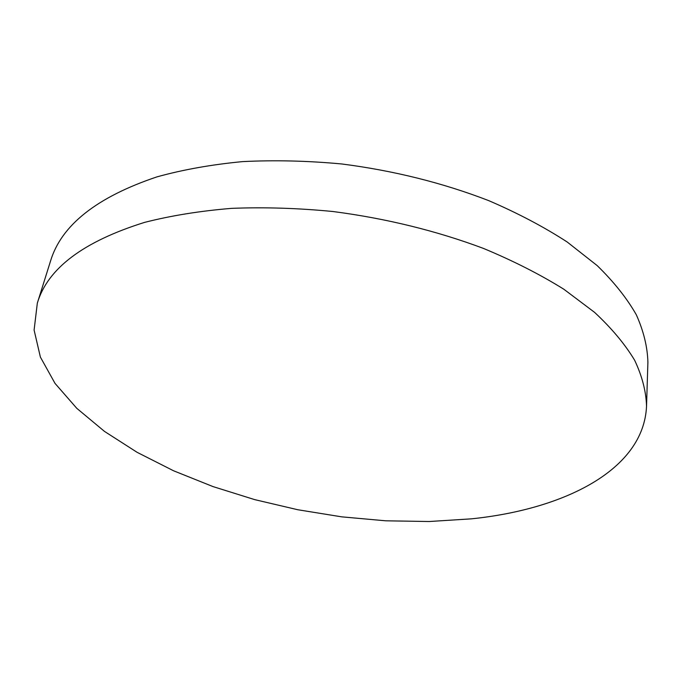 <?xml version="1.0" encoding="UTF-8"?>
<svg xmlns="http://www.w3.org/2000/svg" width="682" height="682" viewBox="0 0 682 682"><rect width="100%" height="100%" fill="white"/><g stroke="black" fill="none" stroke-linecap="round" stroke-linejoin="round"><path stroke-width="1.02" d="M144.533 222.4C83.332 241.539 47.604 268.444 37.331 303.123L34.1 330.071L40.391 357.104L55.029 383.403L76.793 408.33L104.516 431.425L137.099 452.319L173.56 470.776L213.014 486.59L254.667 499.616L297.795 509.744L341.708 516.845L385.731 520.809L429.174 521.517L471.296 518.849C563.92 509.377 643.774 470.051 646.536 406.165C646.101 391.434 642.146 376.149 634.669 360.301C625.062 344.282 611.694 328.298 594.568 312.356L563.818 289.219C539.999 274.394 513.196 260.788 483.41 248.401C436.301 230.755 386.148 218.462 332.969 211.514C298.085 208.121 264.301 207.064 231.59 208.36C200.005 210.96 170.977 215.64 144.533 222.4M646.536 406.165L647.9 362.278C647.499 346.993 643.646 331.179 636.349 314.837C626.971 298.332 613.919 281.922 597.193 265.605L567.177 241.991C543.929 226.91 517.774 213.116 488.696 200.619C442.72 182.861 393.744 170.645 341.767 163.97C307.667 160.781 274.59 159.997 242.545 161.617C211.565 164.567 183.066 169.648 157.03 176.851C96.725 197.115 61.201 225.239 50.477 261.232L37.331 303.123"/></g></svg>
